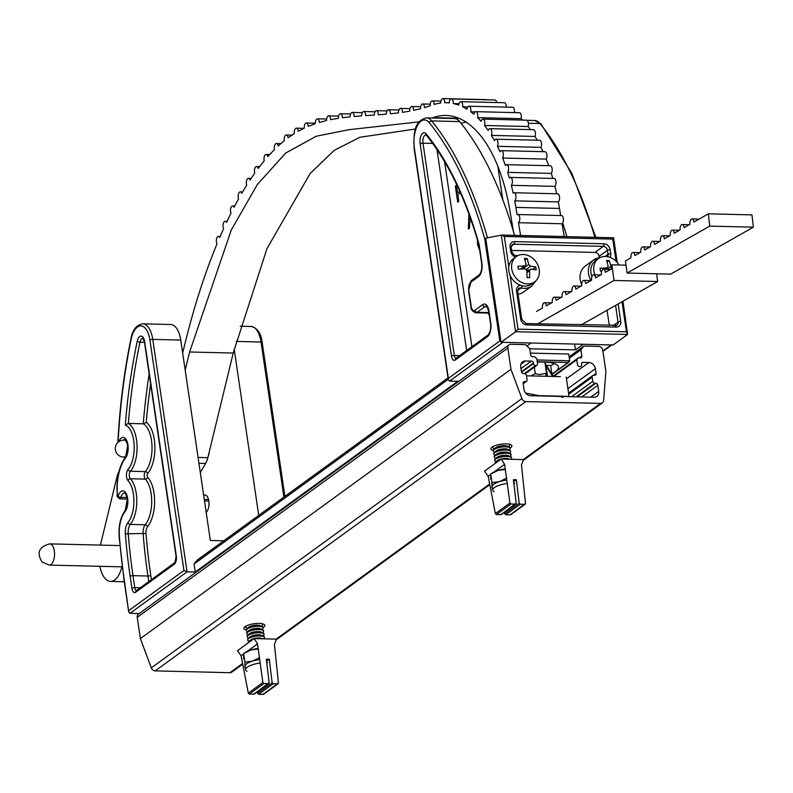 <?xml version="1.0" encoding="UTF-8"?>
<svg xmlns="http://www.w3.org/2000/svg" width="793" height="793" viewBox="0 0 793 793"><rect width="100%" height="100%" fill="white"/><g stroke="black" fill="none" stroke-linecap="round" stroke-linejoin="round"><path stroke-width="1.19" d="M246.226 630.038A10.616 3.192 -8.4 0 1 243.847 628.452A10.616 3.192 -8.4 0 1 245.007 626.678A10.616 3.192 -8.4 0 1 256.605 623.457A10.616 3.192 -8.4 0 1 264.842 625.36A10.616 3.192 -8.4 0 1 263.682 627.134A10.616 3.192 -8.4 0 1 263.028 627.56M493.286 450.513A10.616 3.192 -8.4 0 1 490.907 448.937A10.616 3.192 -8.4 0 1 492.076 447.163A10.616 3.192 -8.4 0 1 503.664 443.941A10.616 3.192 -8.4 0 1 511.901 445.835A10.616 3.192 -8.4 0 1 510.742 447.609A10.616 3.192 -8.4 0 1 510.087 448.035M576.769 359.764L578.285 357.881L580.317 357.93A2.042 1.685 54 0 0 581.824 356.057L580.902 349.802L583.916 346.045L598.616 346.402A4.074 3.37 -126 0 1 602.769 350.337L605.902 371.61L603.592 400.564A4.074 3.37 -126 0 1 602.363 402.864A4.074 3.37 -126 0 1 600.539 403.409L525.809 401.595A4.074 3.37 -126 0 1 521.893 398.582L510.97 369.31L507.827 348.038A4.074 3.37 -126 0 1 509.017 344.826A4.074 3.37 -126 0 1 510.851 344.281L525.541 344.638L529.694 348.563L530.616 354.818A2.042 1.685 54 0 0 532.698 356.781L534.73 356.83L536.802 358.793L537.525 363.67A2.042 1.685 -126 0 1 536.018 365.543L535.533 365.533A2.042 1.685 -126 0 1 533.461 363.571L533.392 363.085A2.042 1.685 54 0 0 531.31 361.122L525.432 360.974A6.384 5.283 54 0 0 522.567 361.836A6.384 5.283 54 0 0 520.704 366.862L521.407 371.61A2.042 1.685 54 0 0 523.479 373.572L524.371 373.592A2.042 1.685 -126 0 1 526.453 375.565L527.067 379.728A2.042 1.685 -126 0 1 525.561 381.602L524.659 381.582A2.042 1.685 54 0 0 523.152 383.465L524.054 389.551A6.384 5.283 54 0 0 530.557 395.707L560.73 396.441L562.425 397.442L563.833 396.52L594.007 397.253A6.384 5.283 54 0 0 596.871 396.391A6.384 5.283 54 0 0 598.735 391.365L597.833 385.279A2.042 1.685 54 0 0 595.761 383.306L594.859 383.287A2.042 1.685 -126 0 1 592.787 381.324L592.173 377.151A2.042 1.685 -126 0 1 593.679 375.277L594.572 375.297A2.042 1.685 54 0 0 596.078 373.414L595.384 368.676A6.384 5.283 54 0 0 588.882 362.52L582.994 362.371A2.042 1.685 54 0 0 581.487 364.255L581.556 364.73A2.042 1.685 -126 0 1 580.05 366.614L579.564 366.604A2.042 1.685 -126 0 1 577.492 364.631L576.769 359.764L553.772 376.477M510.97 369.31L140.381 638.593L137.239 617.321A4.074 3.37 -126 0 1 138.428 614.109L509.017 344.826M242.727 664.187L231.774 672.147A4.074 3.37 -126 0 1 229.95 672.692L155.21 670.878A4.074 3.37 -126 0 1 151.294 667.865L140.381 638.593M583.916 346.045L569.126 356.791M580.902 349.802L569.334 358.208M578.285 357.881L553.028 376.239M551.869 373.721A27.17 8.158 171.6 0 0 555.477 371.61A27.17 8.158 171.6 0 0 558.45 367.07A27.17 8.158 171.6 0 0 537.307 362.213M554.297 363.6A27.17 8.158 171.6 0 0 554.317 363.581A27.17 8.158 171.6 0 1 550.679 365.712M471.498 221.237L469.654 222.575L469.496 228.146L468.346 228.989L468.921 213.991M460.416 192.788L457.799 194.781L458.77 201.353L457.69 202.146L455.321 186.127L456.877 184.997M478.724 244.323L479.101 246.117M479.755 250.548L477.584 244.75L477.416 239.803M602.868 351.021L611.225 344.945L583.212 344.271L575.49 349.882L529.724 348.771M574.638 344.063L575.49 349.882M562.703 222.942A346.61 164.676 91.4 0 1 566.856 236.651M497.845 166.302L502.792 199.806M514.578 235.382A346.61 164.676 -88.6 0 0 459.682 121.597A23.245 11.043 -88.6 0 0 454.399 118.544L426.396 117.87A23.245 11.043 91.4 0 1 431.679 120.913A346.61 164.676 91.4 0 1 487.447 237.801M526.909 345.926L530.943 343.002L502.931 342.318L449.572 381.096L448.283 379.698L448.372 378.35L499.808 340.98L484.761 239.06A344.489 163.665 -88.6 0 0 429.281 122.717A21.114 10.031 -88.6 0 0 417.842 124.838A21.114 10.031 -88.6 0 0 414.362 148.033L448.372 378.35M131.271 338.611A2.121 0.664 11.7 0 0 130.914 338.889C132.53 329.908 136.465 324.892 142.74 323.841L170.753 324.515A23.225 11.033 91.4 0 1 180.745 340.058L152.742 339.384L187.069 571.842L196.287 572.06L195.266 572.04L457.769 381.294L458.79 381.324L449.572 381.096M536.98 359.972L569.711 360.765L568.72 354.035L530.368 353.113M611.225 344.945L612.027 344.767M479.17 244.631L478.962 245.136C465.808 198.964 448.253 162.307 426.297 135.157A2.121 1.636 140.8 0 1 426.079 133.779A331.752 157.619 91.4 0 1 479.17 244.631L481.896 263.078A10.616 5.045 91.4 0 1 478.546 276.598L470.824 282.199A6.364 3.023 -88.6 0 0 468.812 290.317L471.181 306.336A6.364 3.023 -88.6 0 0 474.967 310.241L482.689 304.631A10.616 5.045 91.4 0 1 488.994 311.134L490.768 323.157A10.616 5.045 91.4 0 1 487.417 336.678L455.281 360.022A6.364 3.023 91.4 0 1 451.504 356.116L420.151 143.83A8.386 3.985 91.4 0 1 421.539 134.622A8.386 3.985 91.4 0 1 426.079 133.779M500.998 341.793L499.808 340.98M457.957 201.947L455.321 186.127M455.618 186.137L456.956 185.166M457.591 186.524L456.679 187.188L457.531 192.937L459.831 191.48M457.531 192.937L459.395 191.579M468.653 228.761L469.188 214.734M469.813 216.459L469.704 220.494L470.992 219.78M469.704 220.494L470.923 219.602M479.696 250.162L477.584 244.75M477.882 244.759L477.654 240.606M569.711 360.765L568.085 362.47L537.238 361.717M150.601 383.842A328.966 156.29 -88.6 0 0 146.269 422.342L143.265 423.809L128.327 423.442L125.314 425.058A333.209 158.313 91.4 0 1 137.219 341.317A8.386 3.985 91.4 0 1 141.104 336.083A8.386 3.985 91.4 0 1 144.663 341.694L176.324 556.071A6.364 3.023 91.4 0 1 174.311 564.18L135.712 592.232A6.364 3.023 91.4 0 1 131.925 588.327L130.151 576.313A333.209 158.313 91.4 0 1 125.353 533.848A10.616 5.045 91.4 0 1 127.941 522.557A23.879 11.34 -88.6 0 0 133.412 494.118A23.879 11.34 -88.6 0 0 127.98 480.598A6.364 3.023 91.4 0 1 126.404 475.066A6.364 3.023 91.4 0 1 128.05 469.347A23.879 11.34 -88.6 0 0 133.73 440.66A23.879 11.34 -88.6 0 0 125.314 425.058M180.745 340.058L210.343 540.479L223.755 540.806M118.207 440.561L118.97 441.344A11.142 5.293 91.4 0 1 124.045 437.597A11.142 5.293 91.4 0 1 127.931 444.873A11.142 5.293 91.4 0 1 125.492 458.007A34.535 16.405 -88.6 0 0 117.205 489.638A345.946 164.359 -88.6 0 0 117.324 495.833L118.137 496.23A11.142 5.293 91.4 0 1 123.311 490.926A11.142 5.293 91.4 0 1 127.623 498.321A11.142 5.293 91.4 0 1 125.066 511.594A23.344 11.092 -88.6 0 0 119.376 536.435A345.946 164.359 -88.6 0 0 124.362 580.516L128.714 611.909L130.002 613.306L139.221 613.534M208.143 456.451A9.02 4.282 -88.6 0 0 209.213 452.04M200.411 473.252A36.656 17.416 91.4 0 1 200.857 471.577M206.2 512.447A25.465 12.103 91.4 0 1 206.735 511.763A9.02 4.282 -88.6 0 0 208.886 501.672A9.02 4.282 -88.6 0 0 204.921 494.981A9.02 4.282 -88.6 0 0 203.672 495.328M258.726 515.391L234.183 349.158M130.002 613.306L187.069 571.842L183.936 570.494L149.907 340.038A21.104 10.031 -88.6 0 0 140.906 325.913A21.104 10.031 -88.6 0 0 131.132 339.265A345.946 164.359 -88.6 0 0 118.197 440.67M517.581 290.545L521.11 287.988A17.317 14.324 -126 0 0 524.064 288.355A17.317 14.324 -126 0 0 531.825 286.025L523.489 292.082A17.317 14.324 -126 0 1 518.067 294.272M581.715 284.756A17.317 14.324 -126 0 1 585.274 266.051L593.61 259.995A17.317 14.324 -126 0 1 599.875 257.705M622.971 301.221L627.6 334.448L515.579 331.732L518.017 329.174L626.45 331.811L627.6 334.448L613.088 344.995L501.067 342.279L485.693 238.138L501.771 235.065L613.574 237.781L612.761 239.099L504.328 236.473L508.799 266.726M501.315 235.124L515.579 331.732L501.067 342.279M599.3 257.695L599.102 256.367A4.074 3.37 54 0 0 594.948 252.432L511.584 250.41M609.321 325.576L607.061 310.251M501.612 235.075L504.328 236.473M496.725 102.555A4.243 2.012 -88.6 0 0 495.774 100.404A4.243 2.012 -88.6 0 0 494.951 99.997L451.336 98.937A4.243 2.012 -88.6 0 0 449.225 102.921A163.12 77.496 91.4 0 0 446.36 102.743A163.12 77.496 91.4 0 0 444.744 102.733A4.243 2.012 -88.6 0 0 443.654 98.986A4.243 2.012 -88.6 0 0 442.831 98.59A4.243 2.012 -88.6 0 0 440.71 103.031A163.12 77.496 91.4 0 0 434.187 104.448A4.243 2.012 -88.6 0 0 433.117 101.286A4.243 2.012 -88.6 0 0 432.294 100.88A4.243 2.012 -88.6 0 0 430.183 105.826L424.533 107.63A4.243 2.012 -88.6 0 0 423.452 104.359A4.243 2.012 -88.6 0 0 422.629 103.952A4.243 2.012 -88.6 0 0 420.508 108.74L413.718 110.346A4.243 2.012 -88.6 0 0 412.638 106.916A4.243 2.012 -88.6 0 0 411.805 106.51A4.243 2.012 -88.6 0 0 409.694 111.149L402.487 112.338A4.243 2.012 -88.6 0 0 401.407 108.79A4.243 2.012 -88.6 0 0 400.574 108.383A4.243 2.012 -88.6 0 0 398.453 112.893L390.364 113.795A4.243 2.012 -88.6 0 0 389.284 110.148A4.243 2.012 -88.6 0 0 388.451 109.741A4.243 2.012 -88.6 0 0 386.33 114.162L378.311 114.777A4.243 2.012 -88.6 0 0 377.22 111.079A4.243 2.012 -88.6 0 0 376.397 110.673A4.243 2.012 -88.6 0 0 374.276 115.054L365.642 115.619A4.243 2.012 -88.6 0 0 364.552 111.922A4.243 2.012 -88.6 0 0 363.719 111.516A4.243 2.012 -88.6 0 0 361.598 115.897L354.124 116.482A4.243 2.012 -88.6 0 0 353.044 112.824A4.243 2.012 -88.6 0 0 352.211 112.418A4.243 2.012 -88.6 0 0 350.09 116.858L342.398 117.731A4.243 2.012 -88.6 0 0 341.307 114.162A4.243 2.012 -88.6 0 0 340.484 113.766A4.243 2.012 -88.6 0 0 338.363 118.306L330.612 119.664A4.243 2.012 -88.6 0 0 329.531 116.244A4.243 2.012 -88.6 0 0 328.699 115.847A4.243 2.012 -88.6 0 0 326.577 120.536L319.331 122.449A4.243 2.012 -88.6 0 0 318.261 119.228A4.243 2.012 -88.6 0 0 317.428 118.821A4.243 2.012 -88.6 0 0 315.317 123.728L308.269 126.384A4.243 2.012 -88.6 0 0 307.208 123.411A4.243 2.012 -88.6 0 0 306.385 123.004A4.243 2.012 -88.6 0 0 304.294 128.159L298.237 131.281A4.243 2.012 -88.6 0 0 297.197 128.565A4.243 2.012 -88.6 0 0 296.374 128.159A4.243 2.012 -88.6 0 0 294.312 133.591L288.107 137.784A4.243 2.012 -88.6 0 0 287.106 135.395A4.243 2.012 -88.6 0 0 286.283 134.988A4.243 2.012 -88.6 0 0 284.261 140.738L278.155 146.001A4.243 2.012 -88.6 0 0 277.223 143.92A4.243 2.012 -88.6 0 0 276.39 143.523A4.243 2.012 -88.6 0 0 274.428 149.58L267.796 156.618A4.243 2.012 -88.6 0 0 266.934 154.843A4.243 2.012 -88.6 0 0 266.101 154.447A4.243 2.012 -88.6 0 0 264.297 156.538A4.243 2.012 -88.6 0 0 264.208 160.801L258.171 168.443A4.243 2.012 -88.6 0 0 257.378 166.946A4.243 2.012 -88.6 0 0 256.545 166.54A4.243 2.012 -88.6 0 0 254.712 168.77A4.243 2.012 -88.6 0 0 254.731 173.161L250.013 180.041A4.243 2.012 -88.6 0 0 249.28 178.752A4.243 2.012 -88.6 0 0 248.447 178.346A4.243 2.012 -88.6 0 0 246.583 180.695A4.243 2.012 -88.6 0 0 246.702 185.175L241.726 193.383A4.243 2.012 -88.6 0 0 241.062 192.293A4.243 2.012 -88.6 0 0 240.239 191.886A4.243 2.012 -88.6 0 0 238.336 194.344A4.243 2.012 -88.6 0 0 238.554 198.914L234.034 207.27A4.243 2.012 -88.6 0 0 233.449 206.349A4.243 2.012 -88.6 0 0 232.617 205.942A4.243 2.012 -88.6 0 0 230.694 208.509A4.243 2.012 -88.6 0 0 231.011 213.148L226.481 222.436A4.243 2.012 -88.6 0 0 225.965 221.683A4.243 2.012 -88.6 0 0 225.143 221.277A4.243 2.012 -88.6 0 0 223.19 223.953A4.243 2.012 -88.6 0 0 223.606 228.632L219.73 237.404A4.243 2.012 -88.6 0 0 219.284 236.79A4.243 2.012 -88.6 0 0 218.462 236.383A4.243 2.012 -88.6 0 0 216.489 239.149A4.243 2.012 -88.6 0 0 216.995 243.877C204.316 274.596 193.393 308.834 184.244 346.571L182.668 353.063M459.008 103.695L453.239 103.556A4.243 2.012 -88.6 0 0 452.169 99.343A4.243 2.012 -88.6 0 0 451.336 98.937M517.888 214.516A4.243 2.012 -88.6 0 1 518.721 214.923A4.243 2.012 -88.6 0 1 519.802 218.898A4.243 2.012 -88.6 0 1 518.453 222.704L562.068 223.765A4.243 2.012 -88.6 0 0 563.417 219.948A4.243 2.012 -88.6 0 0 562.336 215.974A4.243 2.012 -88.6 0 0 561.503 215.577L517.888 214.516A4.243 2.012 -88.6 0 0 517.125 214.814L515.876 207.389A163.12 77.496 91.4 0 0 514.726 200.857A4.243 2.012 -88.6 0 0 515.985 197.021A4.243 2.012 -88.6 0 0 514.905 193.145A4.243 2.012 -88.6 0 0 514.072 192.739A4.243 2.012 -88.6 0 0 513.17 193.155A163.12 77.496 91.4 0 0 511.326 185.324A4.243 2.012 -88.6 0 0 512.397 181.468A4.243 2.012 -88.6 0 0 511.316 177.82A4.243 2.012 -88.6 0 0 510.484 177.414A4.243 2.012 -88.6 0 0 509.384 178.048A163.12 77.496 91.4 0 0 507.679 172.359A4.243 2.012 -88.6 0 0 507.5 165.073A4.243 2.012 -88.6 0 0 506.677 164.666A4.243 2.012 -88.6 0 0 505.419 165.529A163.12 77.496 91.4 0 0 502.603 158.045A4.243 2.012 -88.6 0 0 502.247 151.057A4.243 2.012 -88.6 0 0 501.414 150.65A4.243 2.012 -88.6 0 0 499.977 151.82A163.12 77.496 91.4 0 0 497.389 146.299A4.243 2.012 -88.6 0 0 496.884 139.618A4.243 2.012 -88.6 0 0 496.051 139.211A4.243 2.012 -88.6 0 0 494.465 140.688A163.12 77.496 91.4 0 0 491.392 135.395A4.243 2.012 -88.6 0 0 490.748 129.051A4.243 2.012 -88.6 0 0 489.915 128.654A4.243 2.012 -88.6 0 0 488.201 130.478A163.12 77.496 91.4 0 0 484.533 125.482A4.243 2.012 -88.6 0 0 483.76 119.535A4.243 2.012 -88.6 0 0 482.927 119.128A4.243 2.012 -88.6 0 0 481.083 121.349A163.12 77.496 91.4 0 0 478.189 118.266A163.12 77.496 91.4 0 0 477.555 117.622A4.243 2.012 -88.6 0 0 476.672 112.061A4.243 2.012 -88.6 0 0 475.84 111.664A4.243 2.012 -88.6 0 0 473.907 114.281A163.12 77.496 91.4 0 0 470.774 111.793A4.243 2.012 -88.6 0 0 469.823 106.609A4.243 2.012 -88.6 0 0 468.99 106.212A4.243 2.012 -88.6 0 0 466.988 109.216A163.12 77.496 91.4 0 0 462.646 106.817A4.243 2.012 -88.6 0 0 461.615 102.089A4.243 2.012 -88.6 0 0 460.792 101.682A4.243 2.012 -88.6 0 0 458.721 105.152A163.12 77.496 91.4 0 0 453.239 103.556M514.726 200.857L558.341 201.908A4.243 2.012 -88.6 0 0 559.6 198.072A4.243 2.012 -88.6 0 0 558.51 194.196A4.243 2.012 -88.6 0 0 557.687 193.799L514.072 192.739M511.326 185.324L554.941 186.375A4.243 2.012 -88.6 0 0 556.012 182.529A4.243 2.012 -88.6 0 0 554.922 178.871A4.243 2.012 -88.6 0 0 554.099 178.475L510.484 177.414M507.679 172.359L551.294 173.409A4.243 2.012 -88.6 0 0 551.115 166.124A4.243 2.012 -88.6 0 0 550.283 165.727L506.677 164.666M502.603 158.045L546.218 159.106A4.243 2.012 -88.6 0 0 545.852 152.117A4.243 2.012 -88.6 0 0 545.029 151.711L501.414 150.65M497.389 146.299L541.004 147.359A4.243 2.012 -88.6 0 0 540.489 140.668A4.243 2.012 -88.6 0 0 539.666 140.272L496.051 139.211M491.392 135.395L535.007 136.455A4.243 2.012 -88.6 0 0 534.353 130.111A4.243 2.012 -88.6 0 0 533.53 129.705L489.915 128.654M484.533 125.482L528.148 126.543A4.243 2.012 -88.6 0 0 527.365 120.586A4.243 2.012 -88.6 0 0 526.542 120.189L482.927 119.128M477.555 117.622L521.17 118.682A4.243 2.012 -88.6 0 0 520.287 113.121A4.243 2.012 -88.6 0 0 519.455 112.715L475.84 111.664M514.429 112.596A4.243 2.012 -88.6 0 0 513.438 107.67A4.243 2.012 -88.6 0 0 512.605 107.263L468.99 106.212M475.146 111.902L470.774 111.793M506.311 107.114A4.243 2.012 -88.6 0 0 505.23 103.149A4.243 2.012 -88.6 0 0 504.398 102.743L460.792 101.682M467.82 106.946L462.646 106.817M513.408 231.368L509.701 209.382A150.383 71.449 -88.6 0 0 475.394 129.784A150.383 71.449 -88.6 0 0 446.053 115.471A150.383 71.449 -88.6 0 0 432.988 117.671L432.036 118.008M521.17 118.682A163.12 77.496 91.4 0 1 521.804 119.317A163.12 77.496 91.4 0 1 522.557 120.09M581.269 324.902L657.655 281.525L614.04 280.464L537.654 323.841M466.036 122.053L461.07 123.311M415.601 128.981L359.953 137.258L334.309 150.273L310.192 173.439L266.973 248.635L233.231 353.044L207.845 457.67A16.98 8.069 91.4 0 1 205.625 463.459L200.302 472.519M486.961 99.799A4.243 2.012 -88.6 0 0 486.446 99.64L442.831 98.59M528.148 126.543A163.12 77.496 91.4 0 1 530.467 129.636M535.007 136.455A163.12 77.496 91.4 0 1 537.218 140.212M541.004 147.359A163.12 77.496 91.4 0 1 543.046 151.661M546.218 159.106A163.12 77.496 91.4 0 1 548.706 165.687M551.294 173.409A163.12 77.496 91.4 0 1 552.81 178.435M554.941 186.375A163.12 77.496 91.4 0 1 556.686 193.77M558.341 201.908A163.12 77.496 91.4 0 1 559.481 208.45L560.681 215.557M562.068 223.765L564.22 236.542M565.33 236.611A4.243 2.012 -88.6 0 0 565.042 236.562L521.427 235.501A4.243 2.012 -88.6 0 0 521.14 235.541M657.655 281.525L656.594 273.773M614.04 280.464L611.889 264.812A4.243 2.012 -88.6 0 0 611.264 268.986L605.366 272.336A4.243 2.012 -88.6 0 0 603.503 269.204A4.243 2.012 -88.6 0 0 601.431 274.566L595.533 277.917A4.243 2.012 -88.6 0 0 593.67 274.794A4.243 2.012 -88.6 0 0 591.598 280.157L585.7 283.507A4.243 2.012 -88.6 0 0 583.836 280.375A4.243 2.012 -88.6 0 0 581.765 285.738L575.857 289.088A4.243 2.012 -88.6 0 0 573.993 285.966A4.243 2.012 -88.6 0 0 571.931 291.328L566.024 294.679A4.243 2.012 -88.6 0 0 564.16 291.546A4.243 2.012 -88.6 0 0 562.088 296.909L556.19 300.26A4.243 2.012 -88.6 0 0 554.327 297.137A4.243 2.012 -88.6 0 0 552.255 302.5L546.357 305.85A4.243 2.012 -88.6 0 0 544.494 302.718A4.243 2.012 -88.6 0 0 542.422 308.08L536.504 311.441M518.453 222.704L520.614 235.531M100.414 545.098L116.948 476.93A16.98 8.069 91.4 0 1 119.059 471.359M122.102 565.954L121.894 566.826A25.465 12.103 91.4 0 1 110.534 581.438A25.465 12.103 91.4 0 1 99.898 566.321M419.219 121.835L349.039 129.685L316.258 136.218L285.708 153.029L257.299 184.591L231.328 229.881L189.616 351.993L185.195 370.202M625.994 265.149L611.889 264.812M753.35 227.175L751.992 214.893L708.377 213.832L693.885 222.07A4.243 2.012 -88.6 0 0 692.021 218.937A4.243 2.012 -88.6 0 0 689.95 224.3L684.042 227.65A4.243 2.012 -88.6 0 0 682.178 224.528A4.243 2.012 -88.6 0 0 680.116 229.881L674.209 233.241A4.243 2.012 -88.6 0 0 672.345 230.109A4.243 2.012 -88.6 0 0 670.273 235.471L664.375 238.822A4.243 2.012 -88.6 0 0 662.512 235.699A4.243 2.012 -88.6 0 0 660.44 241.052L654.542 244.403A4.243 2.012 -88.6 0 0 652.679 241.28A4.243 2.012 -88.6 0 0 650.607 246.643L644.709 249.993A4.243 2.012 -88.6 0 0 642.845 246.871A4.243 2.012 -88.6 0 0 640.774 252.224L634.876 255.574A4.243 2.012 -88.6 0 0 633.002 252.452A4.243 2.012 -88.6 0 0 630.941 257.814L625.419 260.947L627.085 273.06L670.7 274.11L753.35 227.175L709.735 226.114L627.085 273.06M708.377 213.832L709.735 226.114M248.189 642.905A8.485 2.548 -8.4 0 1 249.101 641.795A8.485 2.548 -8.4 0 1 251.212 640.714M248.169 642.925A8.485 2.548 -8.4 0 1 248.09 642.687A8.485 2.548 -8.4 0 1 248.824 641.418A8.485 2.548 -8.4 0 1 249.022 641.259A8.485 2.548 -8.4 0 1 252.65 639.664M258.31 638.682A8.485 2.548 -8.4 0 1 260.352 638.633A8.485 2.548 -8.4 0 1 262.136 638.781M250.31 640.209A6.473 1.943 -8.4 0 1 250.449 640.09A6.473 1.943 -8.4 0 1 250.608 639.971A6.473 1.943 -8.4 0 1 256.189 638.157A6.473 1.943 -8.4 0 1 261.888 638.395L262.84 638.791M249.131 641.17L248.764 641.012A8.485 2.548 -8.4 0 1 247.703 640.01A8.485 2.548 -8.4 0 1 248.635 638.593A8.485 2.548 -8.4 0 1 259.955 635.966A8.485 2.548 -8.4 0 1 264.495 637.532A8.485 2.548 -8.4 0 1 263.772 638.801A8.485 2.548 -8.4 0 1 263.742 638.821L263.772 638.801M247.703 639.743A8.485 2.548 -8.4 0 1 247.624 639.475A8.485 2.548 -8.4 0 1 248.348 638.216A8.485 2.548 -8.4 0 1 248.556 638.058A8.485 2.548 -8.4 0 1 259.876 635.431A8.485 2.548 -8.4 0 1 263.355 635.996A8.485 2.548 -8.4 0 1 264.416 636.997A8.485 2.548 -8.4 0 1 264.406 637.275M249.845 637.007A6.473 1.943 -8.4 0 1 249.983 636.878A6.473 1.943 -8.4 0 1 250.132 636.769A6.473 1.943 -8.4 0 1 255.713 634.955A6.473 1.943 -8.4 0 1 261.412 635.193L263.355 635.996M248.655 637.959L248.288 637.81A8.485 2.548 -8.4 0 1 247.228 636.809A8.485 2.548 -8.4 0 1 248.159 635.391A8.485 2.548 -8.4 0 1 259.489 632.764A8.485 2.548 -8.4 0 1 264.019 634.331A8.485 2.548 -8.4 0 1 263.296 635.599A8.485 2.548 -8.4 0 1 263.098 635.748M247.238 636.531A8.485 2.548 -8.4 0 1 247.148 636.273A8.485 2.548 -8.4 0 1 247.882 635.005A8.485 2.548 -8.4 0 1 248.08 634.856A8.485 2.548 -8.4 0 1 259.41 632.229A8.485 2.548 -8.4 0 1 262.88 632.794A8.485 2.548 -8.4 0 1 263.95 633.795A8.485 2.548 -8.4 0 1 263.94 634.073M249.369 633.795A6.473 1.943 -8.4 0 1 249.508 633.676A6.473 1.943 -8.4 0 1 249.656 633.557A6.473 1.943 -8.4 0 1 255.237 631.753A6.473 1.943 -8.4 0 1 260.937 631.991L262.88 632.794M248.189 634.757L247.822 634.608A8.485 2.548 -8.4 0 1 246.752 633.607A8.485 2.548 -8.4 0 1 247.684 632.18A8.485 2.548 -8.4 0 1 259.014 629.563A8.485 2.548 -8.4 0 1 263.554 631.119A8.485 2.548 -8.4 0 1 262.82 632.388A8.485 2.548 -8.4 0 1 262.622 632.546M246.762 633.329A8.485 2.548 -8.4 0 1 246.673 633.072A8.485 2.548 -8.4 0 1 247.406 631.803A8.485 2.548 -8.4 0 1 247.604 631.644A8.485 2.548 -8.4 0 1 258.934 629.027A8.485 2.548 -8.4 0 1 262.404 629.592A8.485 2.548 -8.4 0 1 263.474 630.594A8.485 2.548 -8.4 0 1 263.464 630.861M248.893 630.594A6.473 1.943 -8.4 0 1 249.032 630.475A6.473 1.943 -8.4 0 1 249.19 630.356A6.473 1.943 -8.4 0 1 254.771 628.552A6.473 1.943 -8.4 0 1 260.461 628.79L262.404 629.592M247.713 631.555L247.347 631.406A8.485 2.548 -8.4 0 1 246.276 630.395A8.485 2.548 -8.4 0 1 247.208 628.978A8.485 2.548 -8.4 0 1 258.538 626.351A8.485 2.548 -8.4 0 1 263.078 627.917A8.485 2.548 -8.4 0 1 262.344 629.186A8.485 2.548 -8.4 0 1 262.146 629.345M246.286 630.128A8.485 2.548 -8.4 0 1 246.207 629.87A8.485 2.548 -8.4 0 1 246.93 628.601A8.485 2.548 -8.4 0 1 247.129 628.443A8.485 2.548 -8.4 0 1 258.459 625.816A8.485 2.548 -8.4 0 1 261.938 626.381A8.485 2.548 -8.4 0 1 262.998 627.382A8.485 2.548 -8.4 0 1 262.989 627.659M248.417 627.392A6.473 1.943 -8.4 0 1 248.556 627.273A6.473 1.943 -8.4 0 1 248.715 627.154A6.473 1.943 -8.4 0 1 254.295 625.34A6.473 1.943 -8.4 0 1 259.995 625.578L261.938 626.381M247.238 628.353L246.871 628.195A8.485 2.548 -8.4 0 1 245.81 627.194A8.485 2.548 -8.4 0 1 246.742 625.776A8.485 2.548 -8.4 0 1 247.029 625.578M245.82 626.926A8.485 2.548 -8.4 0 1 245.731 626.658A8.485 2.548 -8.4 0 1 245.8 626.173M262.314 623.744A8.485 2.548 -8.4 0 1 262.523 624.18A8.485 2.548 -8.4 0 1 262.523 624.458M260.966 623.516A8.485 2.548 -8.4 0 1 262.602 624.715A8.485 2.548 -8.4 0 1 261.878 625.984A8.485 2.548 -8.4 0 1 261.67 626.133M243.649 658.755L243.639 653.551L245.503 652.332A14.869 4.471 -8.4 0 1 250.816 650.012A14.869 4.471 -8.4 0 1 258.161 648.416M244.918 667.369L244.908 662.155L252.461 661.124L259.638 657.575M258.359 648.971L250.816 650.012L243.639 653.551L244.908 662.155M259.698 659.548A14.869 4.471 171.6 0 0 252.461 661.124A14.869 4.471 171.6 0 0 245.096 666.021A14.869 4.471 171.6 0 0 245.116 666.209L245.622 669.669A14.869 4.471 -8.4 0 1 260.173 663.007M247.019 671.205A14.869 4.471 -8.4 0 1 245.622 669.669M266.726 662.571A14.869 4.471 -8.4 0 1 267.697 662.601M495.199 463.429L495.159 463.162A8.485 2.548 -8.4 0 0 495.228 463.399A8.485 2.548 -8.4 0 1 496.16 462.279A8.485 2.548 -8.4 0 1 498.272 461.189M495.159 463.162A8.485 2.548 -8.4 0 1 495.883 461.893A8.485 2.548 -8.4 0 1 496.081 461.744A8.485 2.548 -8.4 0 1 499.709 460.148M505.369 459.167A8.485 2.548 -8.4 0 1 507.411 459.117A8.485 2.548 -8.4 0 1 509.195 459.256M497.37 460.683A6.473 1.943 -8.4 0 1 497.508 460.564A6.473 1.943 -8.4 0 1 497.667 460.446A6.473 1.943 -8.4 0 1 503.248 458.641A6.473 1.943 -8.4 0 1 508.947 458.879L509.899 459.276M496.19 461.645L495.823 461.496A8.485 2.548 -8.4 0 1 494.763 460.495A8.485 2.548 -8.4 0 1 495.694 459.068A8.485 2.548 -8.4 0 1 507.014 456.451A8.485 2.548 -8.4 0 1 511.554 458.007A8.485 2.548 -8.4 0 1 510.831 459.276A8.485 2.548 -8.4 0 1 510.811 459.296L510.831 459.276M494.773 460.218A8.485 2.548 -8.4 0 1 494.683 459.96A8.485 2.548 -8.4 0 1 495.407 458.691A8.485 2.548 -8.4 0 1 495.615 458.532A8.485 2.548 -8.4 0 1 506.945 455.916A8.485 2.548 -8.4 0 1 510.414 456.471A8.485 2.548 -8.4 0 1 511.475 457.482A8.485 2.548 -8.4 0 1 511.475 457.749M496.904 457.482A6.473 1.943 -8.4 0 1 497.042 457.363A6.473 1.943 -8.4 0 1 497.191 457.244A6.473 1.943 -8.4 0 1 502.772 455.44A6.473 1.943 -8.4 0 1 508.472 455.678L510.414 456.471M495.714 458.443L495.347 458.285A8.485 2.548 -8.4 0 1 494.287 457.283A8.485 2.548 -8.4 0 1 495.219 455.866A8.485 2.548 -8.4 0 1 506.549 453.239A8.485 2.548 -8.4 0 1 511.089 454.805A8.485 2.548 -8.4 0 1 510.355 456.074A8.485 2.548 -8.4 0 1 510.157 456.233M494.297 457.016A8.485 2.548 -8.4 0 1 494.208 456.758A8.485 2.548 -8.4 0 1 494.941 455.489A8.485 2.548 -8.4 0 1 495.139 455.331A8.485 2.548 -8.4 0 1 506.469 452.704A8.485 2.548 -8.4 0 1 509.939 453.269A8.485 2.548 -8.4 0 1 511.009 454.27A8.485 2.548 -8.4 0 1 510.999 454.548M496.428 454.28A6.473 1.943 -8.4 0 1 496.567 454.161A6.473 1.943 -8.4 0 1 496.715 454.042A6.473 1.943 -8.4 0 1 502.306 452.228A6.473 1.943 -8.4 0 1 507.996 452.466L509.939 453.269M495.248 455.232L494.882 455.083A8.485 2.548 -8.4 0 1 493.811 454.082A8.485 2.548 -8.4 0 1 494.743 452.664A8.485 2.548 -8.4 0 1 506.073 450.037A8.485 2.548 -8.4 0 1 510.613 451.604A8.485 2.548 -8.4 0 1 509.879 452.872A8.485 2.548 -8.4 0 1 509.681 453.021M493.821 453.814A8.485 2.548 -8.4 0 1 493.732 453.546A8.485 2.548 -8.4 0 1 494.465 452.278A8.485 2.548 -8.4 0 1 494.663 452.129A8.485 2.548 -8.4 0 1 505.993 449.502A8.485 2.548 -8.4 0 1 509.463 450.067A8.485 2.548 -8.4 0 1 510.533 451.068A8.485 2.548 -8.4 0 1 510.523 451.346M495.952 451.078A6.473 1.943 -8.4 0 1 496.091 450.949A6.473 1.943 -8.4 0 1 496.249 450.84A6.473 1.943 -8.4 0 1 501.83 449.026A6.473 1.943 -8.4 0 1 507.53 449.264L509.463 450.067M494.773 452.03L494.406 451.881A8.485 2.548 -8.4 0 1 493.345 450.88A8.485 2.548 -8.4 0 1 494.267 449.462A8.485 2.548 -8.4 0 1 505.597 446.836A8.485 2.548 -8.4 0 1 510.137 448.402A8.485 2.548 -8.4 0 1 509.403 449.661A8.485 2.548 -8.4 0 1 509.205 449.819M493.345 450.602A8.485 2.548 -8.4 0 1 493.266 450.345A8.485 2.548 -8.4 0 1 493.989 449.076A8.485 2.548 -8.4 0 1 494.198 448.927A8.485 2.548 -8.4 0 1 505.518 446.3A8.485 2.548 -8.4 0 1 508.997 446.865A8.485 2.548 -8.4 0 1 510.058 447.867A8.485 2.548 -8.4 0 1 510.048 448.134M495.476 447.867A6.473 1.943 -8.4 0 1 495.615 447.748A6.473 1.943 -8.4 0 1 495.774 447.629A6.473 1.943 -8.4 0 1 501.354 445.825A6.473 1.943 -8.4 0 1 507.054 446.062L508.997 446.865M494.297 448.828L493.93 448.679A8.485 2.548 -8.4 0 1 492.869 447.678A8.485 2.548 -8.4 0 1 493.801 446.251A8.485 2.548 -8.4 0 1 494.089 446.053M492.879 447.401A8.485 2.548 -8.4 0 1 492.79 447.143A8.485 2.548 -8.4 0 1 492.859 446.657M509.374 444.219A8.485 2.548 -8.4 0 1 509.582 444.665A8.485 2.548 -8.4 0 1 509.582 444.932M508.026 444.001A8.485 2.548 -8.4 0 1 509.661 445.19A8.485 2.548 -8.4 0 1 508.937 446.459A8.485 2.548 -8.4 0 1 508.739 446.618M490.708 479.24L490.698 474.036L492.562 472.816A14.869 4.471 -8.4 0 1 497.875 470.487A14.869 4.471 -8.4 0 1 505.22 468.901M491.977 487.844L491.967 482.64L499.521 481.599L506.697 478.06M505.428 469.446L497.875 470.487L490.698 474.036L491.967 482.64M506.757 480.023A14.869 4.471 171.6 0 0 499.521 481.599A14.869 4.471 171.6 0 0 492.166 486.496A14.869 4.471 171.6 0 0 492.175 486.694L492.681 490.143A14.869 4.471 -8.4 0 1 507.233 483.482M494.079 491.68A14.869 4.471 -8.4 0 1 492.681 490.143M513.785 483.046A14.869 4.471 -8.4 0 1 514.756 483.076M514.469 481.133L516.362 479.755L513.378 479.686L516.213 503.168L515.44 504.12L510.94 504.011L509.929 503.03L504.596 464.351L501.206 459.058L523.608 459.603L521.477 464.757L525.491 503.406L524.718 504.348L520.218 504.239L519.207 503.238L516.362 479.755M525.491 503.406L510.206 514.895L510.94 513.983L510.206 514.895L505.706 514.786L520.218 504.239M504.388 512.347L505.706 514.786M516.213 503.168L500.928 514.667L501.652 513.745L500.928 514.667L496.428 514.558L510.94 504.011M501.206 459.058L484.523 471.181L488.171 476.286L495.367 513.606L496.428 514.558M488.171 476.286L490.55 474.551M494.188 471.904L504.596 464.351M267.41 660.648L269.303 659.27L266.319 659.201L269.154 682.684L268.381 683.645L263.881 683.536L262.87 682.555L257.537 643.866L254.147 638.583L276.549 639.128L274.418 644.283L278.432 682.932L277.659 683.863L273.159 683.754L272.148 682.753L269.303 659.27M278.432 682.932L263.137 694.41L263.871 693.508L263.137 694.41L258.647 694.301L273.159 683.754M257.329 691.873L258.647 694.301M269.154 682.684L253.869 694.192L254.593 693.27L253.869 694.192L249.369 694.083L263.881 683.536M254.147 638.583L237.464 650.706L241.112 655.801L248.308 693.132L249.369 694.083M241.112 655.801L243.491 654.076M247.129 651.43L257.537 643.866M448.233 379.322L194.077 563.992L197.219 560.086L448.015 377.855M195.266 572.04L194.077 563.992M594.948 274.824A15.622 12.916 -126 0 1 593.838 270.651A15.622 12.916 -126 0 1 598.437 258.587A15.622 12.916 -126 0 1 618.966 264.981M606.992 269.293L610.907 266.448L609.292 260.52L606.595 260.401L608.211 266.339L606.823 267.945L600.033 268.252L600.42 271.127L601.798 271.008M591.945 276.648A15.622 12.916 -126 0 1 590.944 272.752A15.622 12.916 -126 0 1 595.543 260.699L598.437 258.587M609.292 260.52L607.19 262.047M606.823 267.945L605.039 269.243M536.068 268.44L535.86 267.013L530.586 266.21L528.762 264.456L527.147 258.528L524.451 258.409L526.066 264.347L524.679 265.962L517.888 266.26L518.275 269.134L525.055 268.837L526.889 270.591L526.988 277.629L529.684 277.738L529.585 270.7L530.973 269.085L536.237 269.898L536.068 268.44M511.693 268.658A15.622 12.916 -126 0 1 516.283 256.595A15.622 12.916 -126 0 1 530.299 256.545A15.622 12.916 -126 0 1 539.24 269.818A15.622 12.916 -126 0 1 534.651 281.872A15.622 12.916 -126 0 1 520.634 281.921A15.622 12.916 -126 0 1 511.693 268.658M534.651 281.872L531.756 283.973A15.622 12.916 -126 0 1 517.74 284.023A15.622 12.916 -126 0 1 508.799 270.76A15.622 12.916 -126 0 1 513.388 258.706L516.283 256.595M527.147 258.528L525.045 260.054M523.529 266.785L524.451 268.837M528.762 264.456L523.707 268.133M524.679 265.962L520.555 268.946M529.585 270.7L527.038 272.554M530.973 269.085L527.008 271.969M535.86 267.013L532.767 269.253M530.586 266.21L525.888 269.62M526.185 269.907L529.645 270.046M544.563 362.074A14.462 4.342 -8.4 0 1 544.999 362.916L546.774 374.93A14.462 4.342 -8.4 0 0 545.425 373.434A4.243 3.737 -62.7 0 0 547.279 376.15L547.279 376.15A4.243 3.737 -62.7 0 0 547.705 376.328M534.333 367.159L535.285 373.612L539.389 374.593L545.425 373.434M539.062 395.657L569.057 396.391L566.202 377.062M526.493 375.813L560.354 376.635M546.446 365.395L550.649 365.494L551.978 374.514M535.285 373.612L530.993 375.882M552.612 376.447L545.812 365.236L547.507 376.249M540.568 395.955L525.571 393.021M507.827 348.038L137.239 617.321M521.893 398.582L151.294 667.865M525.809 401.595L155.21 670.878M600.539 403.409L523.211 459.593M489.658 483.988L276.152 639.118M242.589 663.503L229.95 672.692M581.824 356.057L579.267 357.911M582.994 362.371L581.537 363.432M588.882 362.52L566.46 378.806M595.384 368.676L567.907 388.639M596.078 373.414L593.521 375.277M592.173 377.151L568.73 394.19M592.787 381.324L571.614 396.708M594.859 383.287L576.233 396.817M595.761 383.306L577.135 396.837M597.833 385.279L581.765 396.956M598.735 391.365L590.735 397.174M524.659 381.582L523.202 382.642M525.561 381.602L523.142 383.366M525.432 360.974L520.862 364.294M531.31 361.122L520.961 368.636M533.392 363.085L521.437 371.778M533.461 363.571L521.576 372.204M535.533 365.533L524.441 373.602M536.018 365.543L524.837 373.672M444.576 161.633L471.904 346.719M489.34 315.445A12.698 6.037 91.4 0 1 488.052 313.066M594.859 237.325A346.61 164.676 -88.6 0 0 539.964 123.539L528.396 123.262M534.68 120.496L541.074 124.045A2.121 1.636 140.8 0 0 539.964 123.539A23.245 11.043 -88.6 0 0 534.68 120.496L526.998 120.308M459.682 121.597L431.679 120.913A2.121 1.636 -39.2 0 0 429.281 122.717M488.914 312.571L477.128 312.293A8.485 4.034 91.4 0 1 475.741 312.769L488.835 313.086A8.485 4.034 -88.6 0 0 488.994 313.076M486.991 306.732L484.85 306.683L477.128 312.293A2.121 1.755 -126 0 1 474.967 310.241M489.083 311.768A2.121 0.634 -8.4 0 1 488.756 311.49C487.001 306.485 486.159 304.72 486.238 306.207A8.485 4.034 -88.6 0 0 484.85 306.683A2.121 1.755 -126 0 1 482.689 304.631M459.702 355.591L454.33 355.462A4.243 2.012 -88.6 0 0 455.995 358.287M432.641 143.404L422.986 143.176L454.33 355.462A2.121 0.634 -8.4 0 0 451.504 356.116M466.661 350.536L436.983 149.599M425.98 134.84L425.94 134.84A6.265 2.974 -88.6 0 0 422.986 143.176A2.121 0.634 -8.4 0 0 420.151 143.83M490.768 323.157A2.121 0.634 171.6 0 0 490.53 323.504A2.121 0.634 171.6 0 0 490.847 323.782M487.417 336.678A2.121 1.755 -126 0 1 488.032 335.003C490.252 332.495 491.085 328.659 490.53 323.504L488.756 311.49A2.121 0.634 -8.4 0 1 488.994 311.134M455.281 360.022A2.121 1.755 -126 0 1 455.906 358.347L488.032 335.003M471.29 306.97A2.121 0.634 -8.4 0 1 470.953 306.693A2.121 0.634 -8.4 0 1 471.181 306.336M468.911 290.942A2.121 0.634 -8.4 0 1 468.584 290.674A2.121 0.634 -8.4 0 1 468.812 290.317M475.741 312.769C472.38 311.411 470.784 309.389 470.953 306.693L468.584 290.674L471.448 280.534A2.121 1.755 54 0 0 470.824 282.199M471.448 280.534L479.16 274.923A2.121 1.755 54 0 0 478.546 276.598M481.975 263.702A2.121 0.634 -8.4 0 1 481.658 263.425A2.121 0.634 -8.4 0 1 481.896 263.078M414.362 148.033A2.121 0.634 171.6 0 0 414.134 148.39A2.121 0.634 171.6 0 0 414.452 148.668M551.938 374.207L568.085 362.47M146.269 422.342A28.122 13.362 91.4 0 1 154.328 439.719A28.122 13.362 91.4 0 1 147.637 473.5A2.121 1.011 -88.6 0 0 147.131 476.048A2.121 1.011 -88.6 0 0 147.617 477.247A2.121 1.685 -43.3 0 1 145.268 479.111A4.243 2.012 91.4 0 1 144.306 476.702A4.243 2.012 91.4 0 1 145.307 471.607A26 12.351 -88.6 0 0 151.493 440.373A26 12.351 -88.6 0 0 143.265 423.809A331.087 157.301 91.4 0 1 149.153 374.028M147.617 477.247A28.122 13.362 91.4 0 1 154.011 493.167A28.122 13.362 91.4 0 1 147.567 526.661A6.364 3.023 -88.6 0 0 146.011 533.441A328.966 156.29 -88.6 0 0 150.759 575.361L151.384 579.624M148.737 581.547L147.924 576.015A331.087 157.301 91.4 0 1 143.146 533.828A8.485 4.034 91.4 0 1 145.218 524.788A26 12.351 -88.6 0 0 151.176 493.821A26 12.351 -88.6 0 0 145.268 479.111L130.33 478.744A26 12.351 91.4 0 1 136.247 493.454A26 12.351 91.4 0 1 130.28 524.431A2.121 1.596 -140.5 0 1 127.941 522.557M125.066 511.594A2.121 1.596 -140.5 0 1 125.294 510.295C120.536 516.788 118.474 525.571 119.128 536.643L124.134 580.872A2.121 0.634 171.6 0 0 124.461 581.15M123.47 440.095A9.02 4.282 -88.6 0 1 124.957 439.58C124.927 438.023 125.839 439.907 127.703 445.23L125.69 456.748A2.121 1.576 38 0 0 125.492 458.007M144.465 342.269L140.004 342.16A331.087 157.301 -88.6 0 0 128.327 423.442A26 12.351 91.4 0 1 136.555 440.006A26 12.351 91.4 0 1 130.379 471.24A2.121 1.616 -139.2 0 1 128.05 469.347M147.637 473.5A2.121 1.616 40.8 0 0 145.307 471.607L130.379 471.24A4.243 2.012 -88.6 0 0 129.279 475.057A4.243 2.012 -88.6 0 0 130.33 478.744A2.121 1.685 136.7 0 0 127.98 480.598M147.567 526.661A2.121 1.596 -140.5 0 0 145.218 524.788L130.28 524.431A8.485 4.034 -88.6 0 0 128.218 533.461A331.087 157.301 -88.6 0 0 132.986 575.659L134.76 587.672A4.243 2.012 -88.6 0 0 136.426 590.498M125.294 510.295L127.386 498.678C125.621 493.464 124.699 491.581 124.64 493.028A9.02 4.282 -88.6 0 0 120.843 497.38A3.053 1.447 91.4 0 1 119.555 498.847L127.435 499.045M118.137 496.23A2.121 0.952 17 0 0 120.843 497.38L127.177 497.528M204.277 499.402L208.5 499.501M283.924 497.082L261.026 342.011L236.136 341.406M284.895 496.378L262.166 342.398A2.121 0.634 -8.4 0 0 261.026 342.011A23.225 11.033 -88.6 0 0 251.024 326.468L240.22 326.201M128.803 610.56L183.936 570.494M146.011 533.441L125.353 533.848M142.839 338.244A6.265 2.974 -88.6 0 0 140.004 342.16A2.121 0.684 -168.1 0 1 137.219 341.317M140.123 587.801L134.76 587.672A2.121 0.634 -8.4 0 0 131.925 588.327M150.759 575.361A2.121 0.634 171.6 0 1 147.924 576.015L132.986 575.659A2.121 0.634 -8.4 0 0 130.151 576.313M142.74 323.841A23.225 11.033 91.4 0 1 152.742 339.384A2.121 0.634 171.6 0 0 149.907 340.038M144.663 341.694A2.121 0.634 171.6 0 0 144.435 342.051A2.121 0.634 171.6 0 0 144.762 342.318M176.324 556.071A2.121 0.634 171.6 0 0 176.086 556.428A2.121 0.634 171.6 0 0 176.393 556.696M174.311 564.18A2.121 1.755 -126 0 1 174.936 562.515L136.584 590.517M135.712 592.232A2.121 1.755 -126 0 1 136.327 590.557M119.555 498.847L117.106 496.408L117.205 489.638M118.197 442.197L117.949 440.601C119.852 405.53 124.184 371.62 130.914 338.889A2.121 0.664 11.7 0 0 131.132 339.265M124.362 580.516A2.121 0.634 171.6 0 0 124.134 580.872L128.714 611.909M517.224 255.99A2.042 1.071 -100.7 0 0 516.62 255.792A2.042 1.071 -100.7 0 0 516.372 255.901M522.081 285.748A2.042 0.833 102.7 0 1 521.11 287.988A4.074 3.37 54 0 0 520.416 287.899A4.074 3.37 54 0 0 518.592 288.444L517.631 291.318L521.774 319.401A2.042 0.615 -8.4 0 0 520.684 319.024L516.54 290.942A6.116 5.055 -126 0 1 520.575 285.311M516.54 290.942A2.042 0.615 -8.4 0 1 517.631 291.318M590.973 280.514A17.317 14.324 -126 0 1 593.61 259.995L600.093 257.596M605.118 256.486L608.033 254.365L607.438 250.31A4.074 3.37 54 0 0 603.285 246.375L513.973 244.204A4.074 3.37 54 0 0 512.139 244.759L511.178 247.624A2.042 0.615 171.6 0 0 510.087 247.247A6.116 5.055 -126 0 1 514.607 241.617L603.929 243.778A6.116 5.055 -126 0 1 610.154 249.676L610.759 253.73A6.116 5.055 -126 0 1 610.045 257.408M607.616 256.724A4.074 3.37 54 0 0 608.033 254.365A2.042 0.615 -8.4 0 1 610.759 253.73M501.939 235.085L613.524 237.791M626.45 331.811L622.019 301.756M616.032 261.274L612.761 239.099M510.068 275.32L518.017 329.174M515.698 257.031A6.116 5.055 -126 0 1 510.682 251.302L510.087 247.247M618.173 303.947L620.76 321.452A6.116 5.055 -126 0 1 616.23 327.093L526.919 324.922A6.116 5.055 -126 0 1 520.684 319.024M511.227 246.207L513.973 244.204A2.042 0.971 -88.6 0 0 514.607 241.617M594.948 252.432L603.285 246.375A2.042 0.971 -88.6 0 0 603.929 243.778M599.102 256.367L607.438 250.31A2.042 0.615 -8.4 0 1 610.154 249.676M613.098 325.675L618.034 322.087L615.576 305.414M615.606 325.804A4.074 3.37 54 0 0 616.845 325.289A4.074 3.37 54 0 0 618.034 322.087A2.042 0.615 171.6 0 1 620.76 321.452M616.23 327.093A2.042 0.971 -88.6 0 0 615.358 325.725A2.042 0.971 -88.6 0 0 615.021 325.844M526.919 324.922A2.042 0.971 -88.6 0 0 526.037 323.564A2.042 0.971 -88.6 0 0 525.7 323.673M510.95 247.971A2.042 0.615 171.6 0 0 511.178 247.624L511.772 251.678A2.042 0.615 171.6 0 0 510.682 251.302M511.554 252.025A2.042 0.615 171.6 0 0 511.772 251.678L514.251 255.296L517.948 255.604M119.902 545.574L49.751 543.879A10.616 5.045 91.4 0 1 51.823 544.88A10.616 5.045 91.4 0 1 54.37 556.855A10.616 5.045 91.4 0 1 49.235 565.092L122.211 566.836M125.78 440.135L124.005 440.085A8.485 4.034 91.4 0 1 125.661 440.898A8.485 4.034 91.4 0 1 127.386 452.188A8.485 4.034 91.4 0 1 123.599 457.065L125.413 457.105M458.988 118.296L432.988 117.671M205.625 463.459L198.944 463.29M559.481 208.45L515.876 207.389M233.231 353.044L189.616 351.993M207.845 457.67L198.081 457.432M504.645 513.814L519.207 503.238M495.367 513.606L509.929 503.03M257.586 693.34L272.148 682.753M248.308 693.132L262.87 682.555M546.09 365.167L552.949 376.457M602.363 402.864L523.321 460.297M489.787 484.672L276.261 639.822M592.767 375.555L568.571 393.13M526.473 381.334L523.192 383.713M536.93 365.266L525.184 373.8M541.074 124.045L571.892 173.548L595.87 237.355M602.918 351.388L611.76 344.965M489.35 313.205L488.835 313.086M479.16 274.923C481.272 272.713 482.104 268.877 481.658 263.425L478.952 245.096M426.396 117.87C413.054 121.24 413.807 135.534 414.134 148.39L448.283 379.698M551.968 374.445L569.027 362.044M204.495 500.908L208.807 501.017M174.936 562.515L176.086 556.428L144.435 342.051L142.869 338.244M116.958 489.717C116.968 475.8 119.872 464.807 125.69 456.748M262.166 342.398C260.956 333.07 257.249 327.757 251.024 326.468M531.825 286.025L536.108 280.603M617.271 262.612L613.604 237.811M616.845 325.289L526.037 323.564L521.774 319.401M49.751 543.879C39.026 546.664 36.428 552.691 41.97 561.959L49.235 565.092M124.005 440.085A8.485 8.485 0 0 0 117.77 454.548A8.485 8.485 0 0 0 123.599 457.065M449.234 102.812L446.36 102.743M124.263 581.775L110.534 581.438M220.157 236.423L218.462 236.383M227.006 221.326L225.143 221.277M234.698 206.002L232.617 205.942M242.569 191.936L240.239 191.886M251.103 178.415L248.447 178.346M259.569 166.609L256.545 166.54M269.679 154.526L266.101 154.447M280.811 143.622L276.39 143.523M291.923 135.127L286.283 134.988M303.897 128.347L296.374 128.159M315.307 123.222L306.385 123.004M326.657 119.049L317.428 118.821M338.621 116.085L328.699 115.847M350.585 114.004L340.484 113.766M362.302 112.665L352.211 112.418M374.99 111.783L363.719 111.516M387.004 110.931L376.397 110.673M398.938 109.999L388.451 109.741M410.011 108.611L400.574 108.383M420.657 106.728L411.805 106.51M430.242 104.141L422.629 103.952M440.918 101.088L432.294 100.88M544.494 302.718L551.561 302.886M554.327 297.137L561.394 297.306M564.16 291.546L571.228 291.725M573.993 285.966L581.061 286.134M583.836 280.375L590.904 280.553M593.67 274.794L600.737 274.963M603.503 269.204L610.57 269.382M633.002 252.452L640.07 252.62M642.845 246.871L649.913 247.039M652.679 241.28L659.746 241.449M662.512 235.699L669.579 235.868M672.345 230.109L679.413 230.277M682.178 224.528L689.246 224.697M692.021 218.937L699.089 219.116M250.449 640.09L248.824 641.418M247.703 640.01L247.624 639.475M249.983 636.878L248.348 638.216M247.228 636.809L247.148 636.273M249.508 633.676L247.882 635.005M246.752 633.607L246.673 633.072M249.032 630.475L247.406 631.803M246.276 630.395L246.207 629.87M248.556 627.273L246.93 628.601M245.81 627.194L245.731 626.658M262.602 624.715L262.523 624.18M263.078 627.917L262.998 627.382M263.554 631.119L263.474 630.594M264.019 634.331L263.95 633.795M264.495 637.532L264.416 636.997M497.508 460.564L495.883 461.893M494.763 460.495L494.683 459.96M497.042 457.363L495.407 458.691M494.287 457.283L494.208 456.758M496.567 454.161L494.941 455.489M493.811 454.082L493.732 453.546M496.091 450.949L494.465 452.278M493.345 450.88L493.266 450.345M495.615 447.748L493.989 449.076M492.869 447.678L492.79 447.143M509.661 445.19L509.582 444.665M510.137 448.402L510.058 447.867M510.613 451.604L510.533 451.068M511.089 454.805L511.009 454.27M511.554 458.007L511.475 457.482M510.652 514.756L525.174 504.209M501.374 514.528L515.896 503.981M263.593 694.281L278.115 683.725M254.315 694.053L268.837 683.497M547.428 376.229L546.774 374.93M547.279 376.15L547.884 376.338M545.495 363.69L553.167 376.467"/></g></svg>

